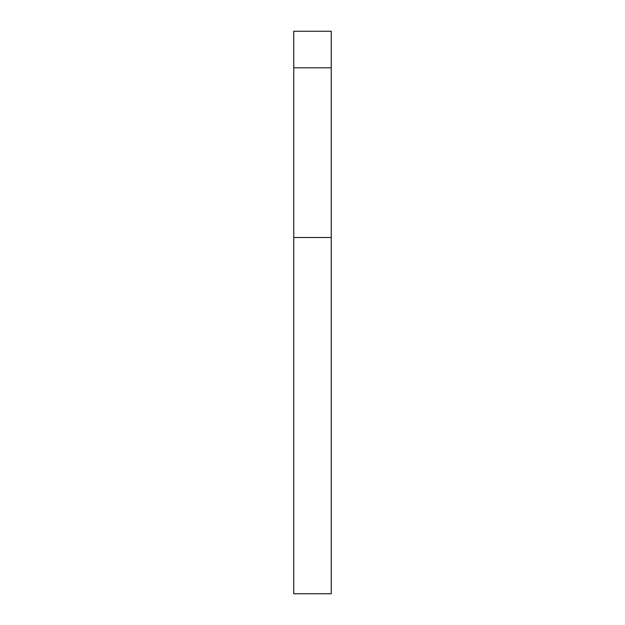 <?xml version="1.0" encoding="UTF-8"?>
<svg xmlns="http://www.w3.org/2000/svg" width="625" height="625" viewBox="0 0 625 625"><rect width="100%" height="100%" fill="white"/><g stroke="black" fill="none" stroke-linecap="round" stroke-linejoin="round"><path stroke-width="0.94" d="M331.25 67.812L331.25 31.25L293.75 31.25L293.75 67.812L331.25 67.812L331.25 593.75L293.75 593.75L293.75 67.812M293.75 237.5L331.25 237.5"/></g></svg>
